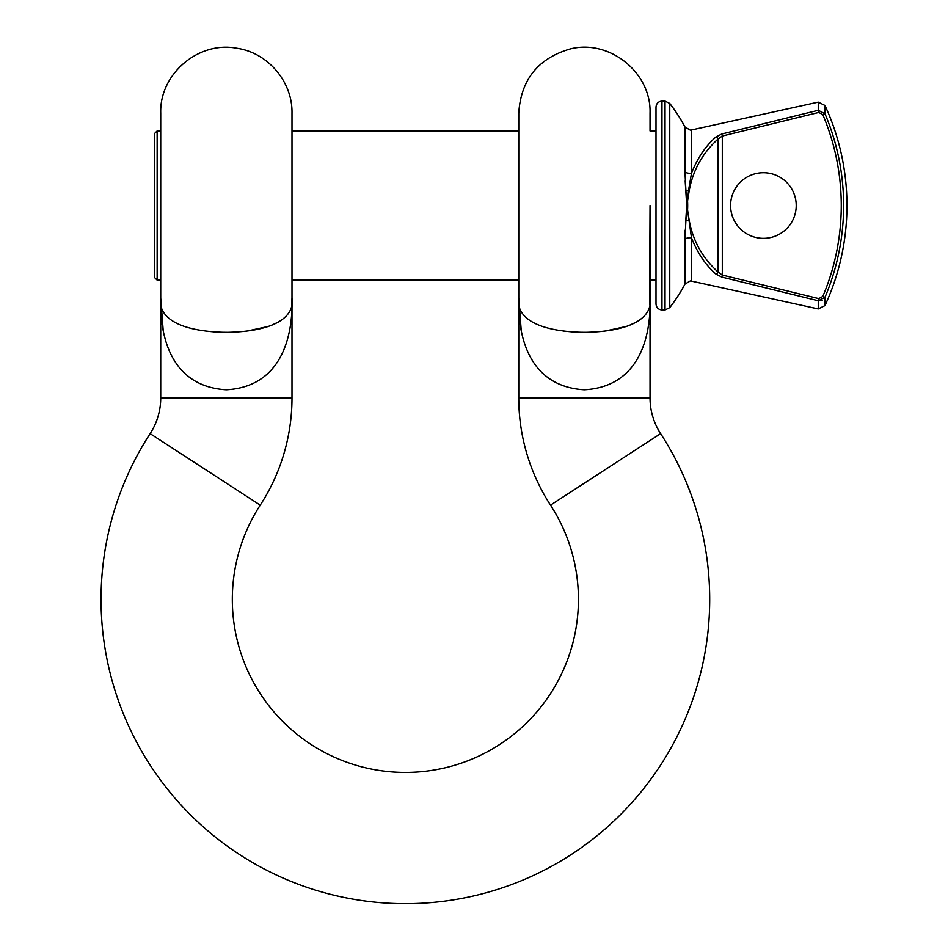 <?xml version="1.0" encoding="UTF-8"?>
<svg xmlns="http://www.w3.org/2000/svg" width="948" height="948" viewBox="0 0 948 948"><rect width="100%" height="100%" fill="white"/><g stroke="black" fill="none" stroke-linecap="round" stroke-linejoin="round"><path stroke-width="1.42" d="M684.954 126.937A167.085 167.085 0 0 0 669.762 103.427L669.762 307.638A167.085 167.085 0 0 0 684.954 284.127L684.954 239.109L686.459 209.864A52.081 36.83 90 0 0 686.459 201.201L684.954 171.955L684.954 126.937L690.215 130.101L691.495 129.959L691.495 173.247C697.408 158.186 705.537 146.111 715.882 137.01L721.795 133.988L818.254 110.3L721.795 133.988L722.305 136.014L718.086 138.989C702.563 153.055 692.941 170.261 689.22 190.619L687.561 201.047A53.941 38.145 -90 0 1 687.561 210.018L689.22 220.446C692.941 240.804 702.563 258.01 718.086 272.076L722.305 275.05L721.795 277.077L715.882 274.043C705.49 264.883 697.361 252.808 691.495 237.818C697.408 252.879 705.537 264.954 715.882 274.043L721.795 277.077L818.254 300.765L822.224 300.255M684.954 171.955A5.972 2.548 180 0 0 690.215 173.306A5.972 2.548 180 0 0 691.495 173.247L688.544 190.418L689.22 190.619M689.22 220.446L685.771 220.6L686.459 209.864L687.561 210.018L691.495 237.818A5.972 2.548 -0 0 0 690.215 237.758A5.972 2.548 -0 0 0 684.954 239.109L685.179 230.091M649.617 304.403L650.032 205.526L650.032 298.028C651.24 339.183 637.968 386.843 584.359 389.77C530.56 386.701 517.549 338.863 518.757 298.028C515.878 315.803 534.068 331.551 584.217 332.345C634.259 331.693 652.994 315.921 650.032 298.028L650.032 397.887A65.637 65.637 0 0 0 660.626 433.639A304.332 304.332 0 0 1 405.377 903.693A304.332 304.332 0 0 1 150.128 433.639A65.637 65.637 0 0 0 160.722 397.887L291.996 397.887A196.923 196.923 0 0 1 260.238 505.13A173.046 173.046 0 0 0 405.377 772.419A173.046 173.046 0 0 0 550.515 505.13A196.923 196.923 0 0 1 518.757 397.887L518.757 113.037C520.95 79.715 538.073 58.361 570.115 48.976C609.315 38.809 651.43 72.558 650.032 113.037L650.032 130.942L656.004 130.942M661.965 309.96C658.339 309.605 656.36 307.614 656.004 303.988L656.004 107.077C656.36 103.451 658.339 101.46 661.965 101.104L661.965 309.96L665.034 309.96L665.034 101.104L669.762 103.427M157.143 280.122L154.749 277.74L154.749 133.324L157.143 130.942L157.143 280.122L160.722 280.122M796.225 205.526A32.825 32.825 0 0 1 763.413 238.351A32.825 32.825 0 0 1 730.588 205.526A32.825 32.825 0 0 1 763.413 172.714A32.825 32.825 0 0 1 796.225 205.526M824.961 305.611A238.695 238.695 0 0 0 824.961 105.453L824.961 113.701A235.353 235.353 0 0 1 824.961 297.364L818.254 300.765L818.776 298.62L822.793 296.451L824.961 297.364L824.961 305.611L818.254 308.941L818.254 300.765M650.032 113.037L650.032 130.942M291.996 397.887L291.996 298.028C293.205 339.183 279.933 386.843 226.335 389.77C172.536 386.701 159.513 338.863 160.722 298.028C157.842 315.803 176.032 331.551 226.181 332.345C276.224 331.693 294.958 315.921 291.996 298.028L291.996 130.942L518.757 130.942M291.996 205.526L291.996 113.037C292.624 81.706 267.727 52.519 236.668 48.218C198.416 40.871 159.477 74.11 160.722 113.037L160.722 298.028L163.103 329.371M160.722 397.887L160.722 298.028M637.186 321.692L628.323 325.816M626.829 326.349L604.623 331.148M586.421 332.333L578.683 332.25M573.54 332.013L563.859 331.113M519.184 304.486L518.864 301.535M518.757 298.028L521.139 329.383M291.996 298.028L291.581 304.403M279.162 321.692L270.287 325.816M268.794 326.349L246.599 331.148M228.385 332.333L220.647 332.25M215.504 332.013L205.823 331.113M161.148 304.486L160.828 301.535M665.034 309.96L669.762 307.638L669.762 205.526M685.179 180.961L686.459 201.201L687.561 201.047L688.544 190.418L685.771 190.465M822.793 296.451A232.995 232.995 0 0 0 822.793 114.613L818.776 112.445L722.305 136.014L722.305 275.05L818.776 298.62M818.776 112.445L818.254 110.3L824.961 113.701L822.793 114.613M715.882 137.01A2.382 1.434 48.4 0 1 718.086 138.989L718.086 272.076A2.382 1.434 131.6 0 1 715.882 274.043M660.626 433.639L550.515 505.13M150.128 433.639L260.238 505.13M650.032 397.887L518.757 397.887M691.495 237.818L691.495 281.106L818.254 308.941M818.254 110.3L818.254 102.123L691.495 129.959M684.954 284.127L690.215 280.964L691.495 281.106M661.965 101.104L665.034 101.104M157.143 130.942L160.722 130.942M291.996 280.122L518.757 280.122M650.032 280.122L656.004 280.122M824.961 105.453L818.254 102.123"/></g></svg>
